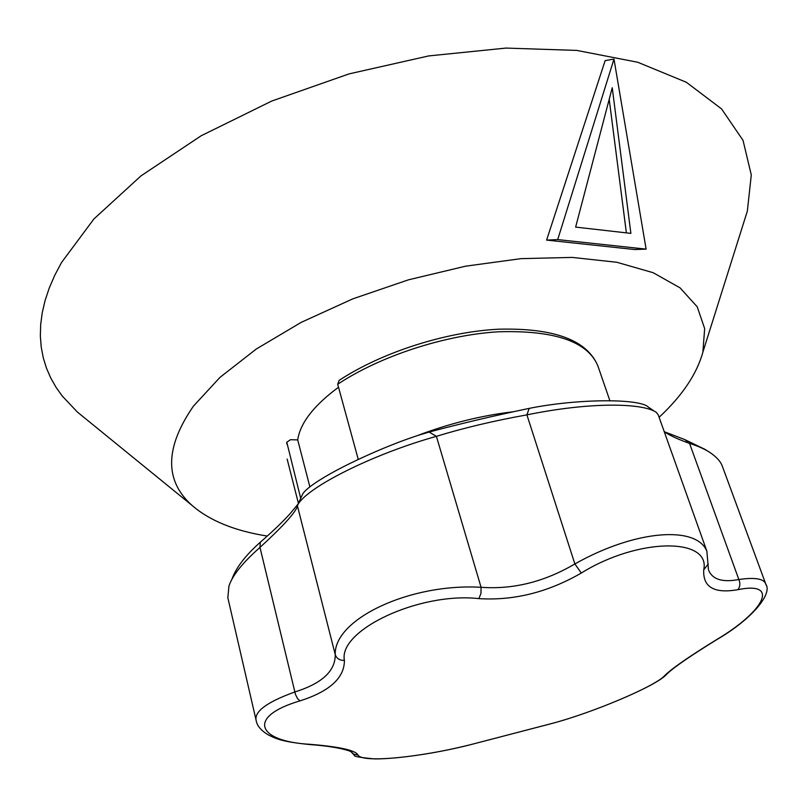 <?xml version="1.0" encoding="UTF-8"?>
<svg xmlns="http://www.w3.org/2000/svg" width="807" height="807" viewBox="0 0 807 807"><rect width="100%" height="100%" fill="white"/><g stroke="black" fill="none" stroke-linecap="round" stroke-linejoin="round"><path stroke-width="1.21" d="M300.708 498.353L286.798 442.206L290.49 439.704L297.712 439.886L309.868 486.833M339.101 380.47L337.699 384.253L358.268 459.465M708.435 569.631L706.892 551.252L658.28 414.959L656.323 412.367C643.139 403.026 591.46 401.654 526.91 414.869L529.18 408.382C577.852 398.557 639.951 398.386 648.374 407.111L648.646 407.343M664.252 431.705L684.79 439.583L689.541 443.396C678.495 439.482 670.082 435.619 664.292 431.816M470.118 744.79L550.939 723.728C591.43 713.237 655.173 686.444 664.726 675.58C671.838 668.509 689.077 656.555 716.445 639.719C764.38 611.313 780.359 580.959 737.84 589.685C714.215 593.801 702.847 587.214 703.724 569.903C710.896 537.432 638.448 537.432 581.302 573.041L574.866 563.942L526.91 414.869C494.136 420.74 463.964 427.892 436.405 436.335L429.153 432.058C459.829 423.826 493.168 415.928 529.18 408.382M684.79 439.583L705.227 449.489M722.547 466.819L722.356 466.254C720.933 462.098 717.352 457.892 711.613 453.635C706.337 449.792 698.973 446.382 689.541 443.396L738.849 579.517C755.09 577.166 764.078 578.72 765.803 584.177M351.085 751.71L348.594 750.661C339.283 747.776 326.129 745.729 309.131 744.498C280.412 741.552 275.913 738.476 268.408 734.985C261.276 730.688 257.241 726.078 256.303 721.125C253.529 711.966 266.411 702.241 294.948 691.922C321.973 683.468 335.409 671.031 335.248 654.628C333.765 619.383 409.401 583.098 481.073 587.294L436.405 436.335C372.077 454.351 306.65 487.509 297.722 504.93L297.299 506.715C294.454 513.686 282.016 527.253 259.975 547.408L260.308 542.213C272.756 531.399 282.662 521.917 290.016 513.756L298.055 504.082M298.338 503.507L302.01 495.498C303.271 491.513 310.534 485.532 323.809 477.532C346.465 463.783 389.458 444.324 420.588 434.6L429.153 432.058M297.47 506.09L335.248 654.628C336.66 658.573 339.717 660.499 344.418 660.388C344.448 677.9 329.66 691.397 300.043 700.859L297.612 698.751L295.463 694.393L259.975 547.408C242.483 562.852 232.123 575.805 228.916 586.265L227.836 597.745L256.303 721.115M231.478 580.294L232.103 578.74C236.31 567.361 245.711 555.186 260.308 542.213M581.302 573.041C547.953 592.288 513.807 600.812 478.874 598.623L480.952 593.508L481.073 587.294C513.151 589.635 544.422 581.847 574.866 563.942C636.733 529.069 697.036 525.892 706.821 551.231M478.874 598.623C419.176 591.904 338.113 630.317 344.418 660.388M703.724 569.903L708.243 563.911M737.84 589.685C740.12 586.931 740.453 583.542 738.849 579.517C722.689 582.563 712.652 579.557 708.738 570.488M308.809 744.478L309.918 744.306C339.586 746.737 355.605 750.308 357.955 755.019C360.336 758.913 373.207 759.831 396.58 757.763C420.528 755.382 444.929 751.085 469.785 744.861M300.043 700.859C246.549 716.555 256.727 741.431 309.918 744.306M550.939 723.728L550.818 723.778C592.792 712.813 656.626 685.768 666.219 674.692C672.846 668.025 689.682 656.353 716.727 639.679C753.395 618.293 772.561 593.266 765.803 584.207L766.055 584.954M350.954 751.64L353.96 754.333L357.955 755.019M664.726 675.58L667.369 673.532M350.894 751.61L354.384 755.261C353.173 756.341 360.003 757.561 374.852 758.923C397.841 759.004 438.06 752.971 469.886 744.851L550.435 723.879M575.633 227.1L612.241 87.741L630.882 233.384L575.633 227.1M626.373 232.87L609.204 99.301M557.708 239.598L546.611 240.093L605.139 60.636L613.986 59.062L646.114 249.131L557.708 239.598L613.986 59.062M546.611 240.093L634.675 249.534L646.114 249.131M743.287 223.973L747.353 211.081L751.287 174.937L743.035 140.368L721.569 108.915L686.374 82.284L637.712 62.24L576.813 50.417L506.009 48.077L428.699 55.925L349.098 73.881L271.777 101.036L201.165 135.768L140.993 175.876L93.945 218.929L61.493 262.557L54.684 275.429L49.217 288.119L45.081 300.557L42.236 312.723L40.673 324.555L40.35 336.045L41.228 347.141L43.275 357.824L46.443 368.073L50.68 377.847L55.945 387.158L62.189 395.975L77.411 412.074L86.985 419.872M659.107 417.29C682.238 395.743 696.824 374.024 702.877 352.145L704.662 328.57L697.218 306.811L680.059 287.847L653.105 272.685L616.8 262.265L572.213 257.413L521.05 258.643L465.568 266.189L408.513 279.807L352.78 298.862L301.213 322.356L256.303 349.007L219.958 377.394L193.438 406.133C164.83 447.613 164.356 480.71 192.036 505.404C209.739 520.737 234.827 530.945 267.268 536.05M297.712 439.886C300.224 423.019 313.832 405.467 338.516 387.239M513.091 411.782C481.174 415.565 449.186 423.534 417.108 435.709M286.808 444.011L286.767 442.196M339.071 380.42C381.519 352.447 445.646 331.828 498.716 329.195C553.935 327.824 586.982 340.05 597.856 365.864C587.698 341.482 554.54 330.124 498.413 331.788C444.657 334.976 380.047 356.129 337.699 384.253M653.347 410.481L648.344 407.142M704.884 449.267L707.467 450.972M765.823 584.177L722.346 466.254M287.141 459.082L298.419 503.356M597.856 365.864L609.89 400.726M702.877 352.145L747.353 211.081M192.036 505.404L77.411 412.074"/></g></svg>
